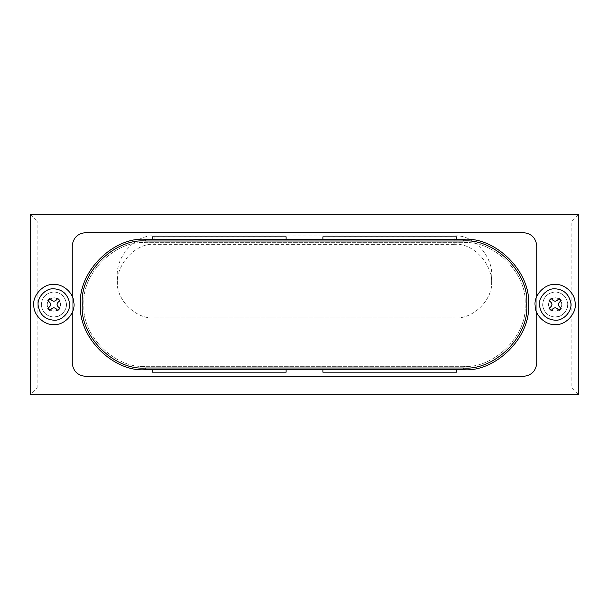 <?xml version="1.0" encoding="UTF-8"?>
<svg xmlns="http://www.w3.org/2000/svg" width="609" height="609" viewBox="0 0 609 609"><rect width="100%" height="100%" fill="white"/><g stroke="black" fill="none" stroke-linecap="round" stroke-linejoin="round"><path stroke-width="0.46" stroke-dasharray="3.04 2.28" d="M56.195 310.757L53.843 311.184C50.029 310.849 47.806 308.755 47.175 304.911C47.38 300.694 49.603 298.334 53.843 297.816C60.809 297.512 63.298 308.36 56.195 310.757M53.843 317.03C46.687 316.398 42.516 312.478 41.336 305.269C41.716 297.367 45.888 292.937 53.843 291.97C60.634 292.472 64.782 296.157 66.29 303.023C66.807 308.915 64.128 313.315 58.251 316.231L53.843 317.03C46.687 316.398 42.516 312.478 41.336 305.269C41.716 297.367 45.888 292.937 53.843 291.97C60.634 292.472 64.782 296.157 66.29 303.023C67.774 309.463 60.71 317.67 53.843 317.03C46.687 316.398 42.516 312.478 41.336 305.269C41.716 297.367 45.888 292.937 53.843 291.97C60.634 292.472 64.782 296.157 66.29 303.023C67.774 309.463 60.71 317.67 53.843 317.03C46.687 316.398 42.516 312.478 41.336 305.269C41.716 297.367 45.888 292.937 53.843 291.97C60.634 292.472 64.782 296.157 66.29 303.023C67.774 309.463 60.71 317.67 53.843 317.03M53.843 324.551C44.449 325.343 33.662 315.454 33.83 305.726M53.843 284.449C62.78 283.748 73.286 292.655 73.758 302.133M557.509 310.757L555.157 311.184C551.335 310.849 549.112 308.755 548.481 304.911C548.686 300.694 550.909 298.334 555.157 297.816C562.122 297.512 564.612 308.36 557.509 310.757M555.157 317.03C547.993 316.398 543.829 312.478 542.649 305.269C543.03 297.367 547.202 292.937 555.157 291.97C561.947 292.472 566.096 296.157 567.603 303.023C568.121 308.915 565.441 313.315 559.564 316.231L555.157 317.03C547.993 316.398 543.829 312.478 542.649 305.269C543.03 297.367 547.202 292.937 555.157 291.97C561.947 292.472 566.096 296.157 567.603 303.023C569.08 309.463 562.016 317.67 555.157 317.03C547.993 316.398 543.829 312.478 542.649 305.269C543.03 297.367 547.202 292.937 555.157 291.97C561.947 292.472 566.096 296.157 567.603 303.023C569.08 309.463 562.016 317.67 555.157 317.03C547.993 316.398 543.829 312.478 542.649 305.269C543.03 297.367 547.202 292.937 555.157 291.97C561.947 292.472 566.096 296.157 567.603 303.023C569.08 309.463 562.016 317.67 555.157 317.03M555.157 324.551C545.755 325.343 534.976 315.454 535.144 305.726M555.157 284.449C564.094 283.748 574.591 292.655 575.071 302.133M60.481 303.708C60.497 308.093 58.281 310.582 53.843 311.184C50.029 310.849 47.806 308.755 47.175 304.911C47.38 300.694 49.603 298.334 53.843 297.816C57.467 298.083 59.682 300.047 60.481 303.708C60.497 308.093 58.281 310.582 53.843 311.184C50.029 310.849 47.806 308.755 47.175 304.911C47.38 300.694 49.603 298.334 53.843 297.816C57.467 298.083 59.682 300.047 60.481 303.708M53.843 320.205C44.876 319.413 39.646 314.495 38.169 305.459M53.843 288.795C62.354 289.427 67.553 294.04 69.441 302.643M49.984 306.304L47.867 308.497L49.854 310.476L52.039 308.367M55.647 308.367L57.832 310.476L59.819 308.489L57.71 306.304M57.71 302.696L59.819 300.511L57.84 298.524L55.655 300.633M52.039 300.633L49.854 298.524L47.867 300.511L49.984 302.696M561.795 303.708C561.803 308.093 559.595 310.582 555.157 311.184C551.335 310.849 549.112 308.755 548.481 304.911C548.686 300.694 550.909 298.334 555.157 297.816C558.78 298.083 560.988 300.047 561.795 303.708C561.803 308.093 559.595 310.582 555.157 311.184C551.335 310.849 549.112 308.755 548.481 304.911C548.686 300.694 550.909 298.334 555.157 297.816C558.78 298.083 560.988 300.047 561.795 303.708M555.157 320.205C546.182 319.413 540.959 314.495 539.475 305.459M555.157 288.795C563.668 289.427 568.867 294.04 570.755 302.643M551.29 306.304L549.181 308.497L551.168 310.476L553.353 308.367M556.961 308.367L559.146 310.476L561.133 308.489L559.024 306.304M559.024 302.696L561.133 300.511L559.146 298.524L556.961 300.633M553.353 300.633L551.168 298.524L549.181 300.511L551.29 302.696M561.818 303.975C561.681 308.238 559.458 310.643 555.157 311.184C551.396 310.864 549.173 308.816 548.488 305.025C548.633 300.762 550.856 298.357 555.157 297.816C558.91 298.136 561.133 300.184 561.818 303.975C561.681 308.238 559.458 310.643 555.157 311.184C551.396 310.864 549.173 308.816 548.488 305.025C548.633 300.762 550.856 298.357 555.157 297.816C558.91 298.136 561.133 300.184 561.818 303.975M60.512 303.975C60.367 308.238 58.144 310.643 53.843 311.184C50.09 310.864 47.867 308.816 47.182 305.025C47.319 300.762 49.542 298.357 53.843 297.816C57.604 298.136 59.827 300.184 60.512 303.975C60.367 308.238 58.144 310.643 53.843 311.184C50.09 310.864 47.867 308.816 47.182 305.025C47.319 300.762 49.542 298.357 53.843 297.816C57.604 298.136 59.827 300.184 60.512 303.975M491.615 282.827L491.653 276.372C493.298 256.389 473.079 234.183 454.893 235.987L454.893 244.346C472.554 242.725 492.262 263.377 491.615 282.827C492.262 300.541 472.554 319.344 454.893 317.868C473.079 319.512 493.298 299.293 491.653 281.107L491.653 276.372M154.107 244.346L154.107 235.987C135.921 234.183 115.702 256.389 117.347 276.372L117.385 282.827C116.738 263.377 136.446 242.725 154.107 244.346L454.893 244.346M117.347 276.372L117.347 281.107C115.702 299.293 135.921 319.512 154.107 317.868C136.446 319.344 116.738 300.541 117.385 282.827M571.866 388.055L37.134 388.055L30.45 394.739L578.55 394.739L578.55 214.261L571.866 220.945L571.866 388.055L578.55 394.739M578.55 214.261L30.45 214.261L30.45 394.739M30.45 214.261L37.134 220.945L571.866 220.945M37.134 388.055L37.134 220.945M154.107 235.987L454.893 235.987M154.107 317.868L454.893 317.868L154.107 317.868M523.405 376.354L85.595 376.354C77.533 375.502 73.072 371.048 72.227 362.987L72.227 246.013C73.072 237.952 77.533 233.498 85.595 232.646L523.405 232.646C531.467 233.498 535.928 237.952 536.773 246.013L536.773 362.987C535.928 371.048 531.467 375.502 523.405 376.354L85.595 376.354M536.773 296.484L536.773 312.516L536.773 296.484M72.227 312.516L72.227 296.484L72.227 312.516M463.251 366.329L145.749 366.329C115.162 369.092 81.157 335.087 83.92 304.5C81.157 273.913 115.162 239.908 145.749 242.671L463.251 242.671C493.838 239.908 527.843 273.913 525.08 304.5C527.843 335.087 493.838 369.092 463.251 366.329L145.749 366.329C115.162 369.092 81.157 335.087 83.92 304.5C81.157 273.913 115.162 239.908 145.749 242.671L463.251 242.671C493.838 239.908 527.843 273.913 525.08 304.5C527.843 335.087 493.838 369.092 463.251 366.329M152.433 236.825L286.116 236.825L286.116 239.329L152.433 239.329L286.116 239.329L152.433 239.329L286.116 239.329L286.116 236.825L152.433 236.825L152.433 239.329L286.116 239.329L286.116 236.825L152.433 236.825L286.116 236.825L286.116 239.329L286.116 236.825L152.433 236.825L152.433 239.329L152.433 236.825M456.567 236.825L322.884 236.825L322.884 239.329L456.567 239.329L322.884 239.329L456.567 239.329L322.884 239.329L322.884 236.825L456.567 236.825L456.567 239.329L322.884 239.329L322.884 236.825L456.567 236.825L322.884 236.825L322.884 239.329L322.884 236.825L456.567 236.825L456.567 239.329L456.567 236.825M152.433 372.175L286.116 372.175L286.116 369.671L152.433 369.671L286.116 369.671L152.433 369.671L286.116 369.671L286.116 372.175L152.433 372.175L152.433 369.671L286.116 369.671L286.116 372.175L152.433 372.175L286.116 372.175L286.116 369.671L286.116 372.175L152.433 372.175L152.433 369.671L152.433 372.175M456.567 372.175L322.884 372.175L322.884 369.671L456.567 369.671L322.884 369.671L456.567 369.671L322.884 369.671L322.884 372.175L456.567 372.175L456.567 369.671L322.884 369.671L322.884 372.175L456.567 372.175L322.884 372.175L322.884 369.671L322.884 372.175L456.567 372.175L456.567 369.671L456.567 372.175M463.251 239.329C495.49 236.414 531.33 272.253 528.422 304.5C531.33 336.747 495.49 372.586 463.251 369.671L145.749 369.671C113.51 372.586 77.67 336.747 80.578 304.5C77.67 272.253 113.51 236.414 145.749 239.329L463.251 239.329M536.773 246.013L536.773 362.987M85.595 232.646L523.405 232.646M72.227 362.987L72.227 246.013"/><path stroke-width="0.91" d="M73.758 302.133C76.125 312.447 64.82 325.579 53.843 324.551C44.449 325.343 33.662 315.454 33.83 305.726C32.178 295.624 43.376 283.467 53.843 284.449C62.78 283.748 73.286 292.655 73.758 302.133C76.125 312.447 64.82 325.579 53.843 324.551M33.83 305.726C32.178 295.624 43.376 283.467 53.843 284.449M575.071 302.133C577.439 312.447 566.134 325.579 555.157 324.551C545.755 325.343 534.976 315.454 535.144 305.726C533.492 295.624 544.69 283.467 555.157 284.449C564.094 283.748 574.591 292.655 575.071 302.133C577.439 312.447 566.134 325.579 555.157 324.551M535.144 305.726C533.492 295.624 544.69 283.467 555.157 284.449M69.441 302.643C71.299 310.727 62.445 321.012 53.843 320.205C44.876 319.413 39.646 314.495 38.169 305.459C36.875 297.542 45.645 288.027 53.843 288.795C62.354 289.427 67.553 294.04 69.441 302.643C71.299 310.727 62.445 321.012 53.843 320.205M38.169 305.459C36.875 297.542 45.645 288.027 53.843 288.795M52.039 308.367L53.843 307.712L55.647 308.367L53.843 307.712L52.039 308.367L49.854 310.476L47.867 308.497L49.984 306.304L50.638 304.5L49.984 306.304M57.71 306.304L57.056 304.5L57.71 302.696L57.056 304.5L57.71 306.304L59.819 308.489L57.832 310.476L55.647 308.367M55.655 300.633L53.843 301.295L52.039 300.633L53.843 301.295L55.655 300.633L57.84 298.524L59.819 300.511L57.71 302.696M49.984 302.696L50.638 304.5L49.984 302.696L47.867 300.511L49.854 298.524L52.039 300.633M570.755 302.643C572.612 310.727 563.759 321.012 555.157 320.205C546.182 319.413 540.959 314.495 539.475 305.459C538.181 297.542 546.958 288.027 555.157 288.795C563.668 289.427 568.867 294.04 570.755 302.643C572.612 310.727 563.759 321.012 555.157 320.205M539.475 305.459C538.181 297.542 546.958 288.027 555.157 288.795M553.353 308.367L555.157 307.712L556.961 308.367L555.157 307.712L553.353 308.367L551.168 310.476L549.181 308.497L551.29 306.304L551.952 304.5L551.29 306.304M559.024 306.304L558.362 304.5L559.024 302.696L558.362 304.5L559.024 306.304L561.133 308.489L559.146 310.476L556.961 308.367M556.961 300.633L555.157 301.295L553.353 300.633L555.157 301.295L556.961 300.633L559.146 298.524L561.133 300.511L559.024 302.696M551.29 302.696L551.952 304.5L551.29 302.696L549.181 300.511L551.168 298.524L553.353 300.633M536.773 362.987C535.928 371.048 531.467 375.502 523.405 376.354C531.467 375.502 535.928 371.048 536.773 362.987L536.773 312.516L536.773 362.987C535.928 371.048 531.467 375.502 523.405 376.354L85.595 376.354C77.533 375.502 73.072 371.048 72.227 362.987L72.227 312.516L72.227 362.987C73.072 371.048 77.533 375.502 85.595 376.354C77.533 375.502 73.072 371.048 72.227 362.987M536.773 246.013L536.773 296.484L536.773 246.013C535.928 237.952 531.467 233.498 523.405 232.646C531.467 233.498 535.928 237.952 536.773 246.013C535.928 237.952 531.467 233.498 523.405 232.646L85.595 232.646L523.405 232.646M72.227 246.013L72.227 296.484L72.227 246.013C73.072 237.952 77.533 233.498 85.595 232.646C77.533 233.498 73.072 237.952 72.227 246.013C73.072 237.952 77.533 233.498 85.595 232.646M578.55 214.261L578.55 394.739L30.45 394.739L30.45 214.261L578.55 214.261M145.749 241.004C114.332 238.165 79.414 273.083 82.253 304.5C79.414 335.917 114.332 370.835 145.749 367.996L463.251 367.996C494.668 370.835 529.586 335.917 526.747 304.5C529.586 273.083 494.668 238.165 463.251 241.004L145.749 241.004L145.749 239.329L463.251 239.329C495.49 236.414 531.33 272.253 528.422 304.5C531.33 336.747 495.49 372.586 463.251 369.671L145.749 369.671C113.51 372.586 77.67 336.747 80.578 304.5C77.67 272.253 113.51 236.414 145.749 239.329M286.116 239.329L286.116 236.825L152.433 236.825L152.433 239.329M322.884 239.329L322.884 236.825L456.567 236.825L456.567 239.329M286.116 369.671L286.116 372.175L152.433 372.175L152.433 369.671M322.884 369.671L322.884 372.175L456.567 372.175L456.567 369.671M523.405 376.354L85.595 376.354M145.749 369.671L145.749 367.996M463.251 241.004L463.251 239.329M463.251 369.671L463.251 367.996"/></g></svg>
